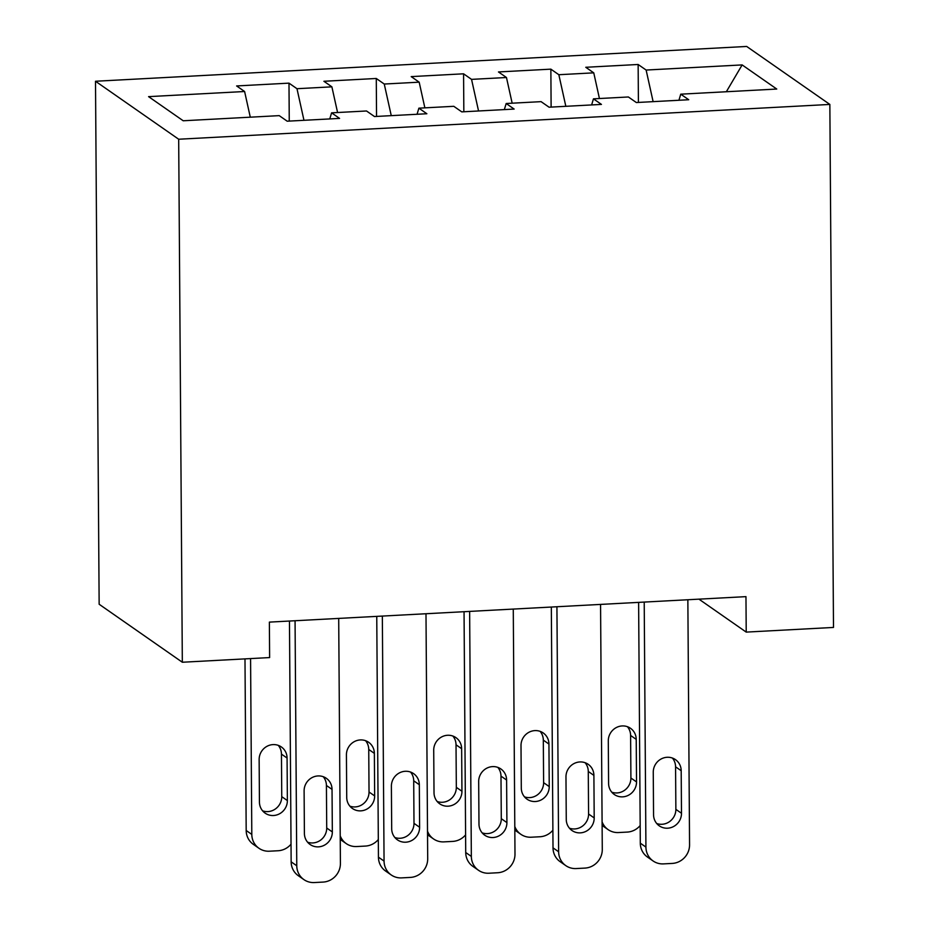 <?xml version="1.0" encoding="UTF-8"?>
<svg xmlns="http://www.w3.org/2000/svg" width="929" height="929" viewBox="0 0 929 929"><rect width="100%" height="100%" fill="white"/><g stroke="black" fill="none" stroke-linecap="round" stroke-linejoin="round"><path stroke-width="1.39" d="M698.956 599.159L746.219 632.103L745.964 596.639L269.375 622.116L269.619 657.569L182.328 662.238L99.148 604.245L95.501 81.253L746.672 46.45L829.852 104.431L178.682 139.234L95.501 81.253M726.339 91.75L742.143 64.914L646.131 70.047L638.142 64.484L585.769 67.283L593.759 72.845L558.84 74.715L550.862 69.152L498.478 71.951L506.468 77.513L471.549 79.371L463.571 73.809L411.199 76.608L419.176 82.17L384.258 84.04L376.28 78.477L323.907 81.276L331.885 86.838L296.978 88.708L288.989 83.145L236.616 85.944L244.606 91.506L250.284 117.182M742.143 64.914L776.76 89.045L680.748 94.177L678.925 100.274M244.606 91.506L148.582 96.639L183.21 120.77L279.223 115.637L287.2 121.2L339.573 118.401L331.595 112.839L366.514 110.981L374.492 116.543L426.864 113.744L418.886 108.17L453.793 106.312L461.783 111.875L514.155 109.076L506.177 103.514L541.084 101.644L549.074 107.207L601.446 104.408L593.457 98.846L628.376 96.976L636.353 102.538L688.726 99.74L680.748 94.177M296.978 88.708L303.969 120.305M331.885 86.838L337.575 112.525M384.258 84.04L391.26 115.637M419.176 82.17L424.867 107.857M331.595 112.839L329.772 118.924M471.549 79.371L478.551 110.981M506.468 77.513L512.158 103.189M418.886 108.17L417.063 114.267M558.84 74.715L565.831 106.312M593.759 72.845L599.437 98.532M506.177 103.514L504.342 109.599M646.131 70.047L653.122 101.644M593.457 98.846L591.634 104.931M746.219 632.103L833.499 627.435L829.852 104.431M182.328 662.238L178.682 139.234M638.142 64.484L638.409 102.434M550.862 69.152L551.118 107.102M463.571 73.809L463.838 111.759M376.28 78.477L376.547 116.427M288.989 83.145L289.256 121.095M687.855 599.751L689.562 844.763A18.023 17.175 124.9 0 1 672.236 863.424L663.503 863.889A18.023 17.175 124.9 0 1 653.064 860.951A18.023 17.175 124.9 0 1 645.922 847.097L644.215 602.085M638.618 602.375L640.302 843.172L645.922 847.097M681.491 813.27A14.423 13.738 -55.1 0 1 673.885 826.357A14.423 13.738 -55.1 0 1 659.276 825.846A14.423 13.738 -55.1 0 1 653.551 814.768L653.261 772.22A14.423 13.738 -55.1 0 1 660.856 759.132A14.423 13.738 -55.1 0 1 675.476 759.632A14.423 13.738 -55.1 0 1 681.189 770.722L681.491 813.27L675.871 809.356A14.423 13.738 -55.1 0 1 656.722 823.512M672.399 758.052A14.423 13.738 -55.1 0 1 675.569 766.808L675.871 809.356M653.064 860.951L647.443 857.037A18.023 17.175 -55.1 0 1 640.302 843.172M611.758 792.17A14.423 13.738 124.9 0 0 630.907 778.014L630.605 735.454A14.423 13.738 124.9 0 0 627.435 726.71M602.085 821.84A18.023 17.175 124.9 0 0 608.1 829.609L602.48 825.684A18.023 17.175 -55.1 0 1 602.108 825.416M636.528 781.928L636.226 739.379A14.423 13.738 124.9 0 0 630.501 728.29A14.423 13.738 124.9 0 0 615.892 727.79A14.423 13.738 124.9 0 0 608.298 740.866L608.588 783.414A14.423 13.738 124.9 0 0 614.313 794.504A14.423 13.738 124.9 0 0 628.921 795.003A14.423 13.738 124.9 0 0 636.528 781.928L630.907 778.014M608.1 829.609A18.023 17.175 124.9 0 0 618.54 832.547L627.272 832.082A18.023 17.175 124.9 0 0 640.174 825.544M600.564 604.407L602.282 849.431A18.023 17.175 124.9 0 1 584.945 868.092L576.212 868.557A18.023 17.175 124.9 0 1 565.784 865.619A18.023 17.175 124.9 0 1 558.631 851.765L556.924 606.742M551.327 607.043L553.01 847.84L558.631 851.765M594.2 817.938A14.423 13.738 -55.1 0 1 586.594 831.014A14.423 13.738 -55.1 0 1 571.985 830.514A14.423 13.738 -55.1 0 1 566.26 819.424L565.97 776.876A14.423 13.738 -55.1 0 1 573.576 763.801A14.423 13.738 -55.1 0 1 588.185 764.3A14.423 13.738 -55.1 0 1 593.898 775.39L594.2 817.938L588.58 814.013A14.423 13.738 -55.1 0 1 569.431 828.18M585.107 762.721A14.423 13.738 -55.1 0 1 588.278 771.465L588.58 814.013M565.784 865.619L560.164 861.694A18.023 17.175 -55.1 0 1 553.01 847.84M513.272 609.076L514.991 854.088A18.023 17.175 124.9 0 1 497.654 872.749L488.921 873.225A18.023 17.175 124.9 0 1 478.493 870.276A18.023 17.175 124.9 0 1 471.34 856.422L469.633 611.41M464.047 611.712L465.719 852.508L471.34 856.422M506.909 822.595A14.423 13.738 -55.1 0 1 499.303 835.682A14.423 13.738 -55.1 0 1 484.694 835.183A14.423 13.738 -55.1 0 1 478.981 824.093L478.679 781.544A14.423 13.738 -55.1 0 1 486.285 768.457A14.423 13.738 -55.1 0 1 500.894 768.968A14.423 13.738 -55.1 0 1 506.607 780.046L506.909 822.595L501.288 818.681A14.423 13.738 -55.1 0 1 482.151 832.848M497.828 767.377A14.423 13.738 -55.1 0 1 500.986 776.133L501.288 818.681M478.493 870.276L472.873 866.362A18.023 17.175 -55.1 0 1 465.719 852.508M524.467 796.838A14.423 13.738 124.9 0 0 543.616 782.671L543.314 740.123A14.423 13.738 124.9 0 0 540.144 731.367M514.794 826.508A18.023 17.175 124.9 0 0 520.821 834.277L515.2 830.352A18.023 17.175 -55.1 0 1 514.817 830.085M549.236 786.596L548.934 744.048A14.423 13.738 124.9 0 0 543.221 732.958A14.423 13.738 124.9 0 0 528.613 732.458A14.423 13.738 124.9 0 0 521.006 745.534L521.297 788.082A14.423 13.738 124.9 0 0 527.022 799.172A14.423 13.738 124.9 0 0 541.63 799.672A14.423 13.738 124.9 0 0 549.236 786.596L543.616 782.671M520.821 834.277A18.023 17.175 124.9 0 0 531.249 837.215L539.981 836.75A18.023 17.175 124.9 0 0 552.894 830.212M437.187 801.506A14.423 13.738 124.9 0 0 456.325 787.339L456.023 744.791A14.423 13.738 124.9 0 0 452.864 736.035M427.503 831.176A18.023 17.175 124.9 0 0 433.529 838.933L427.909 835.02A18.023 17.175 -55.1 0 1 427.537 834.753M461.945 791.253L461.643 748.704A14.423 13.738 124.9 0 0 455.93 737.626A14.423 13.738 124.9 0 0 441.321 737.115A14.423 13.738 124.9 0 0 433.715 750.202L434.017 792.751A14.423 13.738 124.9 0 0 439.731 803.829A14.423 13.738 124.9 0 0 454.339 804.34A14.423 13.738 124.9 0 0 461.945 791.253L456.325 787.339M433.529 838.933A18.023 17.175 124.9 0 0 443.957 841.871L452.69 841.407A18.023 17.175 124.9 0 0 465.603 834.881M425.993 613.744L427.7 858.756A18.023 17.175 124.9 0 1 410.363 877.417L401.642 877.882A18.023 17.175 124.9 0 1 391.202 874.944A18.023 17.175 124.9 0 1 384.06 861.09L382.342 616.078M376.756 616.368L378.44 857.177L384.06 861.09M419.618 827.263A14.423 13.738 -55.1 0 1 412.023 840.35A14.423 13.738 -55.1 0 1 397.403 839.839A14.423 13.738 -55.1 0 1 391.69 828.761L391.388 786.213A14.423 13.738 -55.1 0 1 398.994 773.125A14.423 13.738 -55.1 0 1 413.602 773.636A14.423 13.738 -55.1 0 1 419.327 784.715L419.618 827.263L413.997 823.349A14.423 13.738 -55.1 0 1 394.86 837.505M410.537 772.045A14.423 13.738 -55.1 0 1 413.707 780.801L413.997 823.349M391.202 874.944L385.581 871.03A18.023 17.175 -55.1 0 1 378.44 857.177M338.702 618.412L340.409 863.424A18.023 17.175 124.9 0 1 323.083 882.085L314.35 882.55A18.023 17.175 124.9 0 1 303.911 879.612A18.023 17.175 124.9 0 1 296.769 865.758L295.062 620.735M289.465 621.036L291.149 861.833L296.769 865.758M332.338 831.931A14.423 13.738 -55.1 0 1 324.732 845.007A14.423 13.738 -55.1 0 1 310.123 844.507A14.423 13.738 -55.1 0 1 304.398 833.418L304.108 790.869A14.423 13.738 -55.1 0 1 311.703 777.794A14.423 13.738 -55.1 0 1 326.323 778.293A14.423 13.738 -55.1 0 1 332.036 789.383L332.338 831.931L326.718 828.018A14.423 13.738 -55.1 0 1 307.569 842.173M323.246 776.714A14.423 13.738 -55.1 0 1 326.416 785.458L326.718 828.018M303.911 879.612L298.29 875.687A18.023 17.175 -55.1 0 1 291.149 861.833M349.896 806.163A14.423 13.738 124.9 0 0 369.034 792.007L368.743 749.459A14.423 13.738 124.9 0 0 365.573 740.703M340.223 835.833A18.023 17.175 124.9 0 0 346.238 843.602L340.618 839.688A18.023 17.175 -55.1 0 1 340.246 839.41M374.654 795.921L374.364 753.373A14.423 13.738 124.9 0 0 368.639 742.283A14.423 13.738 124.9 0 0 354.03 741.783A14.423 13.738 124.9 0 0 346.424 754.871L346.726 797.419A14.423 13.738 124.9 0 0 352.439 808.497A14.423 13.738 124.9 0 0 367.06 809.008A14.423 13.738 124.9 0 0 374.654 795.921L369.034 792.007M346.238 843.602A18.023 17.175 124.9 0 0 356.678 846.54L365.399 846.075A18.023 17.175 124.9 0 0 378.312 839.537M244.989 658.882L246.185 830.491A18.023 17.175 -55.1 0 0 253.327 844.345L258.947 848.27A18.023 17.175 124.9 0 0 269.387 851.208L278.119 850.743A18.023 17.175 124.9 0 0 291.021 844.206M258.947 848.27A18.023 17.175 124.9 0 1 251.805 834.416L250.575 658.591M262.605 810.831A14.423 13.738 124.9 0 0 281.754 796.664L281.452 754.116A14.423 13.738 124.9 0 0 278.282 745.372M287.375 800.589L287.073 758.041A14.423 13.738 124.9 0 0 281.348 746.951A14.423 13.738 124.9 0 0 266.739 746.451A14.423 13.738 124.9 0 0 259.145 759.527L259.435 802.075A14.423 13.738 124.9 0 0 265.16 813.165A14.423 13.738 124.9 0 0 279.768 813.665A14.423 13.738 124.9 0 0 287.375 800.589L281.754 796.664M681.189 770.722L675.569 766.808M630.605 735.454L636.226 739.379M593.898 775.39L588.278 771.465M506.607 780.046L500.986 776.133M543.314 740.123L548.934 744.048M456.023 744.791L461.643 748.704M419.327 784.715L413.707 780.801M332.036 789.383L326.416 785.458M368.743 749.459L374.364 753.373M251.805 834.416L246.185 830.491M281.452 754.116L287.073 758.041"/></g></svg>
